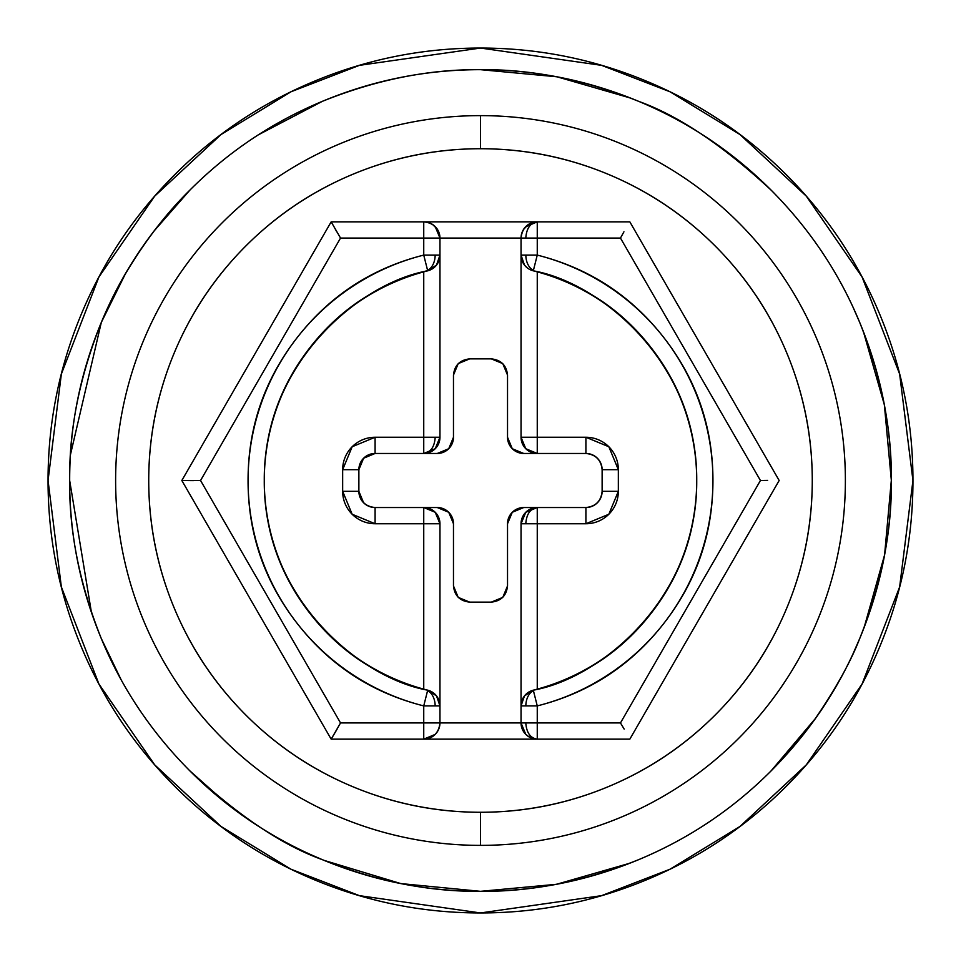 <?xml version="1.0" encoding="UTF-8"?>
<svg xmlns="http://www.w3.org/2000/svg" width="961" height="961" viewBox="0 0 961 961"><rect width="100%" height="100%" fill="white"/><g stroke="black" fill="none" stroke-linecap="round" stroke-linejoin="round"><path stroke-width="1.44" d="M480.5 48.05L601.586 65.348L669.997 91.776L739.97 134.54L806.315 196.152L862.077 276.996L899.64 374.045L912.95 480.5L899.64 586.955L862.077 684.004L806.315 764.848L739.97 826.46L669.997 869.224L601.586 895.652L480.5 912.95L359.414 895.652L291.003 869.224L221.03 826.46L154.685 764.848L98.923 684.004L61.36 586.955L48.05 480.5L61.36 374.045L98.923 276.996L154.685 196.152L221.03 134.54L291.003 91.776L359.414 65.348L480.5 48.05C423.152 48.05 367.991 59.017 315.004 80.964C262.029 102.911 215.264 134.168 174.71 174.71C134.168 215.264 102.911 262.029 80.964 315.004C59.017 367.991 48.05 423.152 48.05 480.5C48.05 537.848 59.017 593.009 80.964 645.996C102.911 698.971 134.168 745.736 174.71 786.29C215.264 826.832 262.029 858.089 315.004 880.036C367.991 901.983 423.152 912.95 480.5 912.95C537.848 912.95 593.009 901.983 645.996 880.036C698.971 858.089 745.736 826.832 786.29 786.29C826.832 745.736 858.089 698.971 880.036 645.996C901.983 593.009 912.95 537.848 912.95 480.5C912.95 423.152 901.983 367.991 880.036 315.004C858.089 262.029 826.832 215.264 786.29 174.71C745.736 134.168 698.971 102.911 645.996 80.964C593.009 59.017 537.848 48.05 480.5 48.05M859.434 321.791L859.639 322.271C881.357 376.64 891.928 429.303 891.327 480.248C891.988 531.349 881.429 584.168 859.651 638.705C850.737 661.697 835.926 688.364 815.216 718.72L770.89 771.106C732.69 809.318 688.593 838.845 638.597 859.687C584.817 881.285 532.106 891.832 480.5 891.327C425.771 891.327 373.036 880.756 322.259 859.627C272.179 838.725 228.021 809.114 189.785 770.782C151.165 731.922 121.663 687.836 101.289 638.536C80.135 587.459 69.588 534.796 69.672 480.56C69.576 426.264 80.123 373.553 101.301 322.44C121.687 273.104 151.213 229.006 189.87 190.134C228.057 151.874 272.155 122.299 322.151 101.422C372.952 80.256 425.735 69.672 480.5 69.672C532.202 69.168 585.009 79.751 638.909 101.446C679.031 115.957 723.128 145.543 771.19 190.194L771.503 190.506M529.751 269.464L533.295 270.822A216.225 216.225 0 0 1 533.295 690.178L537.259 689.145L537.259 523.745L521.042 523.745L525.787 512.273L537.259 507.528L537.259 523.745L537.259 507.528C530.34 508.561 526.52 513.967 525.787 523.745L537.259 523.745L537.259 689.145C584.324 676.34 622.668 650.561 652.291 611.797C681.914 573.044 696.725 529.283 696.725 480.5C696.725 431.717 681.914 387.956 652.291 349.203C622.668 310.439 584.324 284.66 537.259 271.855L537.259 437.255L585.91 437.255L608.842 446.757L618.343 469.689L618.343 491.311L608.842 514.243L585.91 523.745L537.259 523.745L585.91 523.745A32.434 32.434 0 0 0 618.343 491.311L618.343 469.689A32.434 32.434 0 0 0 585.91 437.255L537.259 437.255L537.259 271.855L533.295 270.822C598.703 282.222 697.59 360.831 696.725 480.5C697.59 600.169 598.703 678.778 533.295 690.178L533.415 690.635A16.217 11.412 90 0 0 525.847 705.903L537.259 705.903L533.415 690.635L537.259 705.903C588.901 692.905 631.101 665.396 663.835 623.389C696.569 581.381 712.942 533.751 712.942 480.5C712.942 427.249 696.569 379.619 663.835 337.611C631.101 295.604 588.901 268.095 537.259 255.097L525.847 255.097A16.217 11.412 90 0 0 533.415 270.365L537.259 255.097L537.259 221.847C530.34 222.88 526.52 228.286 525.787 238.064L620.47 238.064L760.439 480.5L620.47 722.936L525.787 722.936C526.52 732.714 530.34 738.12 537.259 739.153L537.259 705.903A232.442 232.442 0 0 0 537.259 255.097L537.259 238.064L620.47 238.064L760.439 480.5L620.47 722.936L537.259 722.936L537.259 739.153L331.173 739.153L181.833 480.5L331.173 221.847L629.827 221.847L779.167 480.5L629.827 739.153L537.259 739.153L629.827 739.153L779.167 480.5L629.827 221.847L331.173 221.847L181.833 480.5L200.561 480.5L340.53 238.064L423.741 238.064L423.741 255.097L423.741 221.847L423.741 238.064L439.958 238.064L340.53 238.064L331.173 221.847M423.741 453.472L423.741 437.255L423.741 453.472A16.217 16.217 90 0 0 439.958 437.255L435.213 448.727L423.741 453.472C430.66 452.439 434.48 447.033 435.213 437.255L439.958 437.255L439.958 255.097L436.534 265.068L427.705 270.822L423.741 255.097L427.585 270.365A16.217 11.412 -90 0 0 435.153 255.097L423.741 255.097C372.099 268.095 329.899 295.604 297.165 337.611C264.431 379.619 248.058 427.249 248.058 480.5C248.058 533.751 264.431 581.381 297.165 623.389C329.899 665.396 372.099 692.905 423.741 705.903L427.585 690.635A16.217 11.412 90 0 1 435.153 705.903L439.958 705.903A16.217 16.217 0 0 0 427.705 690.178C362.297 678.778 263.41 600.169 264.275 480.5C263.41 360.831 362.297 282.222 427.705 270.822A16.217 16.217 0 0 0 439.958 255.097L435.153 255.097A16.217 11.412 90 0 1 427.585 270.365L423.741 271.855C376.676 284.66 338.332 310.439 308.709 349.203C279.086 387.956 264.275 431.717 264.275 480.5C264.275 529.283 279.086 573.044 308.709 611.797C338.332 650.561 376.676 676.34 423.741 689.145L423.741 523.745L375.09 523.745L352.158 514.243L342.657 491.311L342.657 469.689L352.158 446.757L375.09 437.255L423.741 437.255L423.741 271.855L423.741 437.255L375.09 437.255A32.434 32.434 0 0 0 342.657 469.689L358.873 469.689C359.907 459.911 365.312 454.505 375.09 453.472L423.741 453.472C433.519 452.439 438.925 447.033 439.958 437.255L435.213 437.255C434.48 447.033 430.66 452.439 423.741 453.472L437.255 453.472L448.727 448.727L453.472 437.255L453.472 375.09L458.217 363.618L469.689 358.873L491.311 358.873L502.783 363.618L507.528 375.09L507.528 437.255L512.273 448.727L523.745 453.472L537.259 453.472L525.787 448.727L521.042 437.255L537.259 437.255L521.042 437.255C522.075 447.033 527.481 452.439 537.259 453.472L585.91 453.472C595.688 454.505 601.093 459.911 602.127 469.689L602.127 491.311C601.093 501.089 595.688 506.495 585.91 507.528L523.745 507.528L512.273 512.273L507.528 523.745L507.528 585.91L502.783 597.382L491.311 602.127L469.689 602.127L458.217 597.382L453.472 585.91L453.472 523.745L448.727 512.273L437.255 507.528L423.741 507.528L435.213 512.273L439.958 523.745C438.925 513.967 433.519 508.561 423.741 507.528L375.09 507.528C365.312 506.495 359.907 501.089 358.873 491.311L358.873 469.689L363.618 458.229L375.09 453.472L375.09 437.255L375.09 453.472L437.255 453.472A16.217 16.217 0 0 0 453.472 437.255L453.472 375.09C454.505 365.312 459.911 359.907 469.689 358.873L491.311 358.873C501.089 359.907 506.495 365.312 507.528 375.09L507.528 437.255L512.273 448.727M480.5 115.62A364.88 364.88 0 0 1 845.38 480.5A364.88 364.88 0 0 1 480.5 845.38A364.88 364.88 0 0 0 845.38 480.5A364.88 364.88 0 0 0 480.5 115.62L480.5 148.727A331.773 331.773 0 0 1 812.273 480.5A331.773 331.773 0 0 1 480.5 812.273L480.5 845.38L480.5 812.273C436.51 812.273 394.178 803.852 353.54 787.011C312.89 770.181 277.008 746.204 245.908 715.092C214.796 683.992 190.819 648.11 173.989 607.46C157.148 566.822 148.727 524.49 148.727 480.5C148.727 436.51 157.148 394.178 173.989 353.54C190.819 312.89 214.796 277.008 245.908 245.908C277.008 214.796 312.89 190.819 353.54 173.989C394.178 157.148 436.51 148.727 480.5 148.727C524.49 148.727 566.822 157.148 607.46 173.989C648.11 190.819 683.992 214.796 715.092 245.908C746.204 277.008 770.181 312.89 787.011 353.54C803.852 394.178 812.273 436.51 812.273 480.5C812.273 524.49 803.852 566.822 787.011 607.46C770.181 648.11 746.204 683.992 715.092 715.092C683.992 746.204 648.11 770.181 607.46 787.011C566.822 803.852 524.49 812.273 480.5 812.273A331.773 331.773 0 0 1 148.727 480.5A331.773 331.773 0 0 1 480.5 148.727L480.5 115.62A364.88 364.88 0 0 0 115.62 480.5A364.88 364.88 0 0 0 480.5 845.38A364.88 364.88 0 0 1 115.62 480.5A364.88 364.88 0 0 1 480.5 115.62M322.151 101.422C376.027 79.751 428.81 69.168 480.5 69.672C535.289 69.672 588.084 80.268 638.909 101.446C688.905 122.335 733.003 151.922 771.19 190.194C809.775 229.006 839.253 273.032 859.639 322.271C880.817 373.336 891.376 425.999 891.327 480.248C891.448 534.652 880.889 587.471 859.651 638.705C839.217 688.088 809.63 732.222 770.89 771.106M638.597 859.687C587.868 880.781 535.169 891.327 480.5 891.327C428.846 891.832 376.099 881.273 322.259 859.627C282.078 845.115 237.92 815.493 189.785 770.782L189.461 770.458M439.958 437.255L439.958 255.097L423.741 255.097A232.442 232.442 0 0 0 423.741 705.903L423.741 722.936L439.958 722.936L439.958 523.745L423.741 523.745L423.741 507.528L375.09 507.528A16.217 16.217 0 0 1 358.873 491.311L358.873 469.689A16.217 16.217 0 0 1 375.09 453.472M427.705 690.178A16.217 16.217 0 0 1 439.958 705.903L436.534 695.932L427.705 690.178A216.225 216.225 0 0 1 427.705 270.822A16.217 16.217 0 0 0 439.958 255.097L439.958 238.064L521.042 238.064L521.042 437.255A16.217 16.217 0 0 0 537.259 453.472L537.259 437.255L537.259 453.472L585.91 453.472L585.91 437.255L585.91 453.472A16.217 16.217 0 0 1 602.127 469.689L618.343 469.689L602.127 469.689L602.127 491.311L618.343 491.311L602.127 491.311A16.217 16.217 0 0 1 585.91 507.528L585.91 523.745L585.91 507.528L523.745 507.528L512.273 512.273L507.528 523.745L507.528 585.91C506.495 595.688 501.089 601.093 491.311 602.127L469.689 602.127C459.911 601.093 454.505 595.688 453.472 585.91L453.472 523.745A16.217 16.217 0 0 0 437.255 507.528L423.741 507.528A16.217 16.217 180 0 1 439.958 523.745L423.741 523.745L423.741 689.145M193.389 480.62L181.833 480.5L331.173 739.153L423.741 739.153L423.741 722.936L340.53 722.936L200.561 480.5L340.53 238.064M337.059 729.207L331.173 739.153L340.53 722.936L439.958 722.936A16.217 16.217 0 0 1 423.741 739.153C433.519 738.12 438.925 732.714 439.958 722.936L439.958 705.903L423.741 705.903L435.153 705.903A16.217 11.412 -90 0 0 427.585 690.635L423.741 705.903L423.741 739.153L537.259 739.153C530.34 738.12 526.52 732.714 525.787 722.936L537.259 722.936L537.259 705.903L521.042 705.903L521.042 523.745L525.787 523.745C526.52 513.967 530.34 508.561 537.259 507.528C527.481 508.561 522.075 513.967 521.042 523.745L521.042 722.936L439.958 722.936L521.042 722.936L521.715 727.537M525.583 226.82L537.259 221.847C527.481 222.88 522.075 228.286 521.042 238.064L439.958 238.064C438.925 228.286 433.519 222.88 423.741 221.847A16.217 16.217 0 0 1 439.958 238.064L439.285 233.463M507.528 437.255A16.217 16.217 0 0 0 523.745 453.472L537.259 453.472M507.528 585.91L502.783 597.382L491.311 602.127M469.689 602.127L458.217 597.382L453.472 585.91M448.727 512.273L437.255 507.528M363.618 502.783L358.873 491.311L342.657 491.311L358.873 491.311M453.472 375.09L458.217 363.618L469.689 358.873M491.311 358.873L502.771 363.618L507.528 375.09M358.873 469.689L342.657 469.689L342.657 491.311A32.434 32.434 0 0 0 375.09 523.745L375.09 507.528L375.09 523.745L423.741 523.745L423.741 507.528M435.213 437.255L423.741 437.255L435.213 437.255M427.705 270.822L433.855 267.771M439.958 705.903L439.958 523.745M439.958 255.097L439.958 238.064M336.83 231.913L333.911 226.604M340.53 722.936L200.561 480.5M437.267 229.126L432.714 224.562M428.354 222.52L423.741 221.847M435.201 226.604L439.958 238.052M521.042 437.255L521.042 255.097L525.847 255.097L521.042 255.097A16.217 16.217 0 0 0 533.295 270.822A16.217 16.217 0 0 1 521.042 255.097L524.466 265.068L521.042 255.097L521.042 238.064L525.787 238.064L521.042 238.064A16.217 16.217 0 0 1 537.259 221.847L532.658 222.52M528.262 224.574L523.541 229.415M521.715 233.439L521.042 238.016M537.259 221.847L537.259 238.064L525.787 238.064C526.52 228.286 530.34 222.88 537.259 221.847M623.941 231.793L620.47 238.064M767.611 480.38L760.439 480.5M432.726 736.426L435.213 734.396L423.741 739.153L428.342 738.48M435.417 734.18L437.459 731.585M439.285 727.561L439.958 722.984M624.169 729.087L620.47 722.936M523.733 731.874L525.787 734.396L521.042 722.936C522.075 732.714 527.481 738.12 537.259 739.153A16.217 16.217 0 0 1 521.042 722.936L525.787 722.936L521.042 722.936L521.042 705.903L525.847 705.903A16.217 11.412 -90 0 1 533.415 690.635L533.295 690.178A16.217 16.217 0 0 0 521.042 705.903A16.217 16.217 0 0 1 533.295 690.178L529.739 691.536M524.466 265.068L527.012 267.663M525.847 255.097L537.259 255.097L533.415 270.365A16.217 11.412 -90 0 1 525.847 255.097M525.787 734.396L528.286 736.438M532.646 738.48L537.259 739.153M533.295 690.178L524.466 695.932L521.042 705.903M521.042 523.745A16.217 16.217 -90 0 1 537.259 507.528M507.528 523.745A16.217 16.217 0 0 1 523.745 507.528M101.434 638.897L101.289 638.536C79.595 584.168 69.06 531.517 69.672 480.56C69.036 429.555 79.583 376.844 101.301 322.44L125.146 274.341C144.799 241.235 166.373 213.174 189.87 190.134M189.737 770.746L227.06 803.913M322.632 101.217C373.288 80.183 425.903 69.672 480.5 69.672L556.936 76.784L630.716 98.118M771.19 190.194L774.049 193.077M853.981 309.346L859.663 322.331M863.35 331.473L884.36 404.785L891.327 480.26L884.588 554.929L864.131 627.509M859.675 638.633L853.861 651.918M629.899 863.206L556.503 884.3L480.5 891.327L400.785 883.579L323.977 860.347M322.259 859.627L311.22 854.834M120.906 679.295L101.289 638.536M91.451 612.529L69.672 480.56M70.465 454.649L101.301 322.44M153.616 231.529L190.014 189.99M258.161 134.936L322.415 101.301"/></g></svg>
